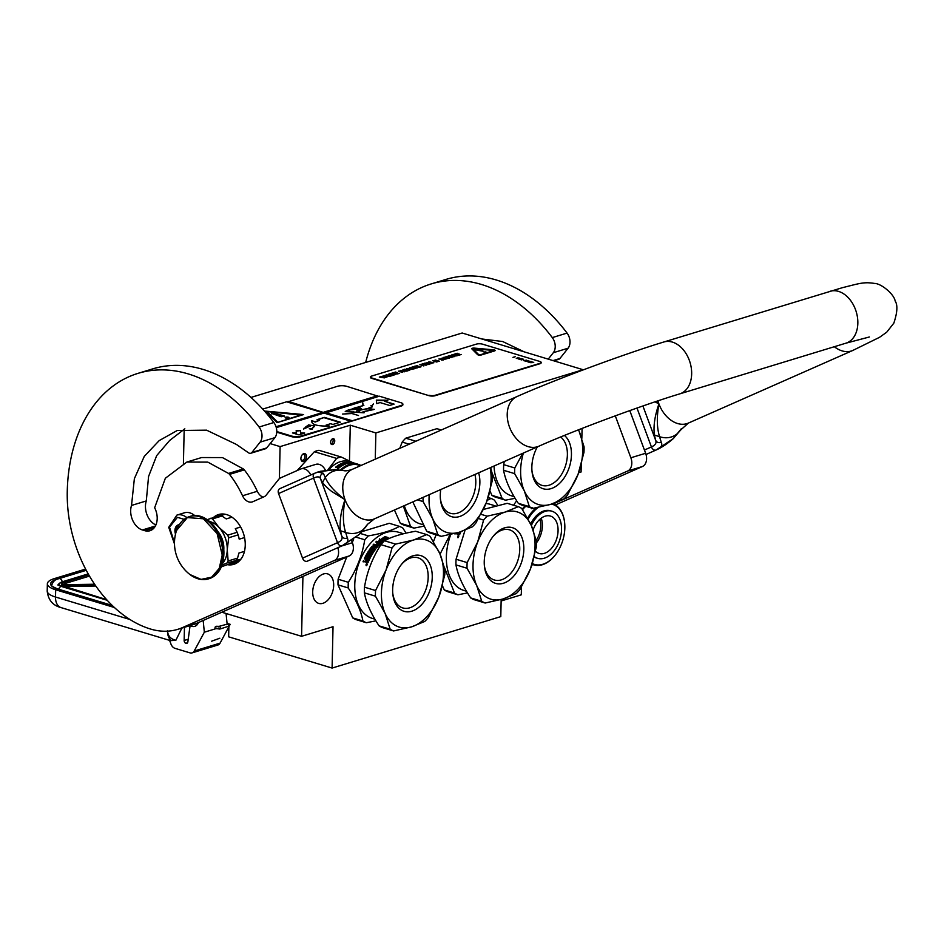 <?xml version="1.0" encoding="UTF-8"?>
<svg xmlns="http://www.w3.org/2000/svg" width="944" height="944" viewBox="0 0 944 944"><rect width="100%" height="100%" fill="white"/><g stroke="black" fill="none" stroke-linecap="round" stroke-linejoin="round"><path stroke-width="1.42" d="M305.03 460.542A4.118 2.655 -73.2 0 1 303.614 461.498A4.118 2.655 -73.2 0 1 300.924 459.055A4.118 2.655 -73.2 0 1 302.21 454.796A4.118 2.655 -73.2 0 1 302.375 454.595A4.118 2.655 -73.2 0 1 306.175 454.866A4.118 2.655 -73.2 0 1 305.03 460.542M301.997 455.067A3.033 1.959 -73.2 0 1 303.791 454.418A3.033 1.959 -73.2 0 1 304.971 456.53A3.033 1.959 -73.2 0 1 303.885 459.527A3.033 1.959 -73.2 0 1 302.847 460.224A3.033 1.959 -73.2 0 1 302.033 460.235A3.033 1.959 -73.2 0 1 300.9 458.713M184.186 429.154L183.419 463.327M583.404 369.812L462.159 333.008L250.974 397.424M221.828 612.219L301.573 636.303L333.031 626.71L332.099 668.069L228.649 636.822L228.873 626.781M583.404 369.623L375.865 432.93L350.283 425.201L280.108 446.606L270.149 443.597M302.93 576.395L301.573 636.303M280.108 446.606L279.389 478.679M578.672 472.72L581.079 471.988L581.244 464.672M581.846 438.335L582.07 428.423M554.588 504.533L554.624 503.034M501.146 600.974L521.289 594.826L521.466 587.085M322.86 603.322A15.411 9.924 -73.2 0 1 318.73 603.393A15.411 9.924 -73.2 0 1 312.983 588.808A15.411 9.924 -73.2 0 1 323.521 573.952A15.411 9.924 -73.2 0 1 327.639 573.893A15.411 9.924 -73.2 0 1 333.397 588.466A15.411 9.924 -73.2 0 1 322.86 603.322M332.099 668.069L500.792 616.609L501.17 599.511M375.865 432.93L375.264 459.173M513.607 505.252A48.828 31.447 -73.2 0 1 516.675 500.804M334.742 440.99A3.033 1.959 106.8 0 0 333.551 438.712A3.033 1.959 106.8 0 0 330.601 442.252A3.033 1.959 106.8 0 0 331.792 444.53A3.033 1.959 106.8 0 0 334.742 440.99M350.283 425.201L349.469 460.967M331.084 444.01A3.033 1.959 106.8 0 0 333.149 440.506A3.033 1.959 106.8 0 0 332.666 438.748M85.597 569.079L54.327 578.613A26.043 7.882 1.3 0 0 47.365 583.781A26.043 7.882 1.3 0 0 55.672 589.776L55.507 597.021L129.93 619.488M114.401 607.511L55.672 589.776M167.536 631.158A14.101 9.086 106.8 0 0 171.348 640.587L169.472 640.02L170.935 643.985A6.514 4.578 -107 0 0 174.994 648.339L190.015 652.87A6.514 4.578 -107 0 0 192.057 652.894A6.514 4.578 -107 0 0 194.216 651.018L220.07 643.135L230.194 624.326L227.056 623.382M220.07 643.135A6.514 4.578 73 0 1 217.911 645.012L192.057 652.894M198.405 622.568A9.77 6.856 73 0 1 194.735 626.344A9.77 6.856 73 0 1 190.098 625.589L187.856 641.92A2.384 1.676 73 0 1 186.829 643.36A2.384 1.676 73 0 1 186.086 643.36L185.85 643.289A2.384 1.676 73 0 1 184.151 640.48L184.458 627.3M194.216 651.018L204.341 632.209L203.172 620.468M181.873 628.09L175.879 640.256L171.348 640.587M227.138 624.173L226.064 613.506M230.194 624.326L228.424 624.869M204.341 632.209L215.256 628.881M190.098 625.589L198.169 623.123M167.536 630.852C167.879 635.973 170.663 639.112 175.879 640.256M62.528 585.398L61.478 584.737L62.528 585.398M65.797 587.428A1.086 0.696 106.8 0 0 65.266 587.262A11.942 3.611 1.3 0 1 61.631 585.15L62.929 586.472M211.68 641.177L219.846 638.215M216.872 626.875C215.81 625.872 215.161 626.368 214.949 628.35L219.81 629.07L228.566 626.273C228.448 624.279 227.846 623.76 226.761 624.704M194.794 515.648A17.358 12.201 -107 0 0 186.003 512.474A17.358 12.201 -107 0 0 184.446 512.793L176.917 515.094L168.728 527.33L174.498 543.992M184.139 519.342L177.425 517.336L169.495 527.141L174.498 542.835M179.254 524.722A7.599 5.334 -107 0 0 178.959 524.746A7.599 5.334 -107 0 0 175.525 534.103M179.171 524.852L175.206 528.982L176.316 531.212M175.206 528.982L177.366 528.333M426.723 534.599A51 32.851 106.8 0 1 430.145 536.357L439.81 553.562A45.572 29.358 106.8 0 1 443.468 574.011A45.572 29.358 106.8 0 1 438.818 596.997L444.742 575.038A51 32.851 106.8 0 0 444.872 572.194A51 32.851 106.8 0 0 444.872 569.385L439.81 553.562A45.572 29.358 106.8 0 0 413.437 540.051L426.723 534.599L415.643 531.26C402.227 533.513 391.843 536.688 384.479 540.759A51 32.851 106.8 0 0 380.928 544.653L391.996 547.992L386.072 569.952A45.572 29.358 106.8 0 0 385.093 613.376L375.429 596.171L364.36 592.832A51 32.851 -73.2 0 1 364.36 590.024A51 32.851 106.8 0 1 364.49 587.18C366.945 572.088 372.42 557.916 380.928 544.653M364.49 587.18L375.559 590.531L386.072 569.952A45.572 29.358 106.8 0 1 413.437 540.051L395.56 544.11L384.479 540.759M392.739 593.068A26.196 16.874 -73.2 0 0 402.769 607.924A26.196 16.874 -73.2 0 0 409.767 607.806A26.196 16.874 106.8 0 0 427.691 582.554A26.196 16.874 106.8 0 0 417.909 557.751A26.196 16.874 106.8 0 0 410.9 557.869A26.196 16.874 -73.2 0 0 401.342 564.571M411.82 611.181A29.075 18.727 -73.2 0 1 392.81 593.929A29.075 18.727 -73.2 0 1 401.884 563.898A29.075 18.727 -73.2 0 1 413.071 555.768A29.075 18.727 -73.2 0 1 432.246 577.433A29.075 18.727 -73.2 0 1 411.82 611.181M362.177 531.566L389.282 523.295L399.477 526.374C392.149 530.469 381.754 533.631 368.313 535.885L360.348 533.478M368.313 535.885A51 32.851 106.8 0 0 364.762 539.767C362.331 554.871 356.856 569.043 348.324 582.295L338.129 579.227L346.696 557.066M352.324 542.481L353.646 539.083M364.762 539.767L356.159 537.171M375.913 620.845L366.343 622.733L356.159 619.653A51 32.851 -73.2 0 1 352.726 617.895L362.909 620.975C361.068 610.886 356.159 599.877 348.194 587.947L337.999 584.867L352.726 617.895M366.343 622.733A51 32.851 -73.2 0 1 362.909 620.975M348.194 587.947A51 32.851 -73.2 0 1 348.194 585.138A51 32.851 106.8 0 1 348.324 582.295M337.999 584.867A51 32.851 -73.2 0 1 338.129 579.227M374.91 619.181L372.42 618.426A45.029 29.004 -73.2 0 1 354.779 584.666A45.029 29.004 106.8 0 1 398.451 532.204L403.536 533.738M399.477 526.374A51 32.851 106.8 0 1 402.899 528.133L406.085 533.136M378.886 541.679L379.736 539.201L380.444 540.275A44.592 28.721 -73.2 0 1 384.892 537.136L385.53 538.092M381.966 542.611L381.046 541.03A45.029 29.004 -73.2 0 1 385.471 537.714L384.892 537.136M380.444 540.275L379.641 538.835L378.78 541.337L381.848 542.269L381.046 541.03M380.349 539.921A45.029 29.004 -73.2 0 1 384.833 536.747M387.96 537.879L385.341 537.089M381.494 541.278A44.592 28.721 -73.2 0 1 385.801 538.08L385.034 536.629L388.126 537.561L387.064 539.732L386.379 538.694A45.029 29.004 -73.2 0 0 382.025 542.116L381.305 540.995A45.029 29.004 -73.2 0 1 385.742 537.702M377.659 545.337L373.789 544.169L377.659 545.337A45.029 29.004 -73.2 0 1 379.571 543.319L378.804 542.918A45.029 29.004 -73.2 0 0 377.057 544.735L376.16 544.464A45.029 29.004 -73.2 0 1 377.907 542.647L375.83 542.021A45.029 29.004 -73.2 0 1 376.597 541.278L381.046 543.024A45.029 29.004 -73.2 0 0 376.597 547.933L372.325 547.272A45.029 29.004 -73.2 0 0 370.426 549.856L371.617 550.21A45.029 29.004 -73.2 0 1 372.845 548.511L375.523 549.314A45.029 29.004 -73.2 0 0 369.918 558.47L369.021 558.199A45.029 29.004 -73.2 0 1 370.272 555.839L369.47 555.391A45.029 29.004 -73.2 0 0 368.408 557.385L367.511 557.113A45.029 29.004 -73.2 0 1 368.573 555.119L367.287 554.942A45.029 29.004 -73.2 0 0 365.682 558.034L369.47 559.391A45.029 29.004 -73.2 0 0 367.983 562.695L366.06 562.683L365.812 561.763L366.307 562.825M366.06 562.683L365.812 561.763L363.015 561.763A45.029 29.004 -73.2 0 1 363.523 560.559L363.759 560.701A44.592 28.721 -73.2 0 0 363.275 561.845M365.222 561.066L365.812 560.677A45.029 29.004 -73.2 0 1 366.343 559.509L366.579 559.674A44.592 28.721 -73.2 0 0 366.06 560.842L365.47 561.22M366.343 559.509L364.49 558.4A45.029 29.004 -73.2 0 1 366.874 553.821L367.7 553.727L367.074 554.045A44.592 28.721 -73.2 0 0 364.726 558.565L364.868 559.167M367.499 553.503L371.204 554.777L367.7 553.727M368.03 552.452A44.592 28.721 -73.2 0 1 368.561 551.603L368.361 551.355A45.029 29.004 -73.2 0 0 367.735 552.358L371.606 553.538A45.029 29.004 -73.2 0 0 370.992 554.565M374.284 550.022L374.107 549.75A45.029 29.004 -73.2 0 0 372.231 552.523L372.432 552.771A44.592 28.721 -73.2 0 1 374.284 550.022L374.143 549.797M369.328 551.095L369.033 550.328L372.007 551.225A45.029 29.004 -73.2 0 1 373.222 549.479L374.107 549.75M369.222 550.576A44.592 28.721 -73.2 0 1 371.983 546.777L372.491 546.234L374.355 547.048L372.656 546.529M369.033 550.328A45.029 29.004 -73.2 0 1 371.83 546.493L371.983 546.777M374.355 547.048A44.592 28.721 -73.2 0 1 375.287 545.927L373.057 544.995A45.029 29.004 -73.2 0 1 373.789 544.169M374.202 546.753A45.029 29.004 -73.2 0 1 375.146 545.62M377.801 545.644A44.592 28.721 -73.2 0 1 379.7 543.65L379.559 543.154M376.503 544.57A44.592 28.721 -73.2 0 1 378.037 542.977L377.907 542.647M376.597 541.278L381.164 543.366M370.614 550.116L371.794 550.47A44.592 28.721 -73.2 0 1 373.01 548.783L373.505 548.24M375.523 549.314L373.671 548.511M369.305 558.282A44.592 28.721 -73.2 0 1 370.485 556.051L370.284 555.792M367.782 557.208A44.592 28.721 -73.2 0 1 368.785 555.332L368.573 555.119M376.101 547.154L376.101 547.154A45.029 29.004 -73.2 0 1 376.821 546.305L376.868 546.399M376.267 547.449A44.592 28.721 -73.2 0 1 376.963 546.6M376.821 546.305L376.042 545.892A45.029 29.004 -73.2 0 0 375.098 547.024L375.252 547.308A44.592 28.721 -73.2 0 1 375.417 547.119M375.842 547.249L375.098 547.024M366.496 561.456L367.712 561.68A44.592 28.721 -73.2 0 1 368.372 560.217L367.24 559.78A45.029 29.004 -73.2 0 0 366.496 561.456L366.732 561.609A44.592 28.721 -73.2 0 1 366.768 561.538M367.476 561.527A45.029 29.004 -73.2 0 1 368.136 560.052M367.712 561.68L366.732 561.609M376.007 547.544L375.252 547.308M369.423 559.485L365.918 558.211M373.387 545.089A44.592 28.721 -73.2 0 1 373.93 544.476M372.432 552.771L368.561 551.603M371.204 554.777A44.592 28.721 -73.2 0 1 371.806 553.762L371.523 553.68M367.074 564.488L365.942 564.972L366.225 564.229L367.192 564.547M366.874 565.303L366.284 564.854M366.449 565.68L367.086 563.993M366.378 564.276L367.027 563.981M366.189 565.574L366.838 563.863L366.142 565.55M372.231 552.523L368.361 551.355M371.83 546.493L372.491 546.234M390.155 629.2A51 32.851 -73.2 0 0 393.589 630.958L411.466 626.899A45.572 29.358 -73.2 0 0 438.818 596.997L428.305 617.565A51 32.851 -73.2 0 1 424.753 621.459L411.466 626.899A45.572 29.358 -73.2 0 1 385.093 613.376L390.155 629.2L379.087 625.86C371.145 613.93 366.237 602.921 364.36 592.832M393.589 630.958L382.509 627.618A51 32.851 -73.2 0 1 379.087 625.86M375.559 590.531A51 32.851 106.8 0 0 375.429 596.171M395.56 544.11A51 32.851 106.8 0 0 391.996 547.992M518.303 506.668A51 32.851 106.8 0 1 521.737 508.427L531.389 525.631A45.572 29.358 106.8 0 1 535.047 546.08A45.572 29.358 106.8 0 1 530.398 569.055L536.334 547.095A51 32.851 106.8 0 0 536.452 544.251A51 32.851 106.8 0 0 536.452 541.455L531.389 525.631A45.572 29.358 106.8 0 0 505.016 512.108L518.303 506.668L507.235 503.317L483.399 509.441M465.038 530.221L456.07 559.249L467.15 562.589L477.664 542.021A45.572 29.358 106.8 0 1 505.016 512.108L487.139 516.167L480.956 514.303M484.319 565.126A26.196 16.874 -73.2 0 0 494.349 579.982A26.196 16.874 -73.2 0 0 501.358 579.864A26.196 16.874 106.8 0 0 519.271 554.612A26.196 16.874 106.8 0 0 509.5 529.82A26.196 16.874 106.8 0 0 502.491 529.938A26.196 16.874 -73.2 0 0 492.921 536.64M503.4 583.25A29.075 18.727 -73.2 0 1 484.402 565.987A29.075 18.727 -73.2 0 1 493.464 535.968A29.075 18.727 -73.2 0 1 504.662 527.826A29.075 18.727 -73.2 0 1 523.826 549.502A29.075 18.727 -73.2 0 1 503.4 583.25M487.187 500.367L491.057 498.444L488.166 497.559M433.461 541.596L436.093 534.8M440.057 554.128L450.099 534.611M467.504 592.915L457.923 594.791L447.739 591.723A51 32.851 -73.2 0 1 444.305 589.965L454.501 593.033L444.506 567.651M457.923 594.791A51 32.851 -73.2 0 1 454.501 593.033M442.441 585.764L444.305 589.965M466.501 591.239L464 590.484A45.029 29.004 -73.2 0 1 446.37 556.724A45.029 29.004 106.8 0 1 450.795 534.457M491.057 498.444A51 32.851 106.8 0 1 494.491 500.202L497.665 505.205M495.116 505.807L490.03 504.273A45.029 29.004 106.8 0 0 485.995 503.518M460.943 531.696A45.029 29.004 -73.2 0 0 459.575 534.764L457.639 534.752L457.403 533.832L457.887 534.894M457.639 534.752L457.403 533.832L454.595 533.832A45.029 29.004 -73.2 0 1 454.725 533.502M456.813 533.136L457.639 532.9A44.592 28.721 -73.2 0 1 457.734 532.687M457.049 533.289L457.639 532.9M458.548 532.44A45.029 29.004 -73.2 0 0 458.076 533.513L459.303 533.749A44.592 28.721 -73.2 0 1 459.952 532.286L459.681 532.097M459.055 533.596A45.029 29.004 -73.2 0 1 459.716 532.109M459.303 533.749L458.324 533.667M458.654 536.558L457.521 537.042L457.805 536.298L458.784 536.617M458.454 537.36L457.864 536.924M458.029 537.75L458.678 536.05M457.958 536.345L458.607 536.039M457.781 537.632L458.418 535.921L457.722 537.608M485.169 603.027L474.1 599.676A51 32.851 -73.2 0 1 470.667 597.918L481.747 601.269A51 32.851 -73.2 0 0 485.169 603.027L503.046 598.968A45.572 29.358 -73.2 0 0 530.398 569.055L519.896 589.634A51 32.851 -73.2 0 1 516.333 593.516L503.046 598.968A45.572 29.358 -73.2 0 1 476.673 585.445L467.02 568.241L455.94 564.89A51 32.851 -73.2 0 1 455.952 562.093A51 32.851 106.8 0 1 456.07 559.249M481.747 601.269L476.673 585.445A45.572 29.358 106.8 0 1 477.664 542.021L483.588 520.061L478.596 518.551M470.667 597.918C462.737 586 457.828 574.99 455.94 564.89M467.15 562.589A51 32.851 106.8 0 0 467.02 568.241M487.139 516.167A51 32.851 106.8 0 0 483.588 520.061M532.345 563.568A31.353 20.202 -73.2 0 0 554.895 555.485A31.353 20.202 -73.2 0 0 564.665 523.106A31.353 20.202 -73.2 0 0 554.753 505.241A31.353 20.202 106.8 0 0 551.508 504.084M538.375 507.376A31.353 20.202 106.8 0 0 528.156 519.094M564.665 523.106L564.63 522.728A32.013 20.615 -73.2 0 0 554.517 504.497A32.013 20.615 106.8 0 0 552.665 503.718M536.31 507.778A32.013 20.615 106.8 0 0 527.637 518.15M554.777 555.638A32.013 20.615 -73.2 0 1 554.647 555.78A32.013 20.615 -73.2 0 1 533.773 564.878A32.013 20.615 -73.2 0 1 532.121 564.252M524.947 506.043L522.185 509.111M533.006 564.642A35.813 23.069 -73.2 0 1 531.85 565.055M525.784 506.291A32.013 20.615 106.8 0 0 522.551 509.689M531.555 508.71L532.298 508.037M531.448 508.368L532.192 507.695M536.239 540.357A18.373 11.835 -73.2 0 0 538.882 535.224A18.373 11.835 106.8 0 0 539.874 519.294M536.463 542.812A19.529 12.579 -73.2 0 0 540.393 535.814A19.529 12.579 106.8 0 0 541.219 518.209M533.136 529.879A19.529 12.579 -73.2 0 1 533.466 528.97A19.529 12.579 106.8 0 1 550.411 516.061A19.529 12.579 106.8 0 1 556.075 540.558A19.529 12.579 -73.2 0 1 539.118 553.455A19.529 12.579 -73.2 0 1 535.543 551.296M534.233 557.031A24.627 15.871 -73.2 0 0 536.381 557.963L537.655 558.341A24.627 15.871 -73.2 0 0 559.025 542.068A24.627 15.871 106.8 0 0 551.886 511.188L550.623 510.798A24.627 15.871 106.8 0 0 530.622 523.955M551.886 511.188A24.627 15.871 106.8 0 0 531.33 525.513M537.655 558.341A24.627 15.871 -73.2 0 1 534.328 556.641M360.301 465.793A31.353 20.202 106.8 0 0 341.445 470.195M360.927 465.51A32.013 20.615 -73.2 0 0 360.301 465.168A32.013 20.615 106.8 0 0 358.059 464.259A32.013 20.615 106.8 0 0 340.277 470.018M339.746 464.401L342.259 465.109A32.013 20.615 106.8 0 1 342.802 464.814L342.849 465.215A31.577 20.343 106.8 0 0 342.306 465.51M352.761 462.654L341.209 457.014A35.813 23.069 106.8 0 0 336.63 458.406L327.851 469.888M297.148 470.56L314.399 451.692A35.813 23.069 106.8 0 1 318.978 450.3L341.209 457.014M314.399 451.692L336.63 458.406M358.059 464.259L349.009 461.522A32.013 20.615 106.8 0 0 328.819 469.793M352.549 462.713L353.021 462.808A32.013 20.615 106.8 0 0 350.165 462.548L349.256 461.982L348.584 462.702M349.256 461.982L349.658 462.584M352.572 462.619A32.013 20.615 106.8 0 0 349.717 462.253M353.198 462.843A32.013 20.615 106.8 0 0 350.33 462.572L350.79 462.879A32.013 20.615 106.8 0 1 353.646 463.044L352.69 462.654M338.082 465.935L338.082 465.935A32.013 20.615 106.8 0 1 339.639 464.908L340.56 465.486A31.577 20.343 106.8 0 0 339.934 465.864M340.501 465.097A32.013 20.615 106.8 0 0 339.486 465.734L340.076 465.911A32.013 20.615 106.8 0 1 341.091 465.274L341.645 465.888A31.577 20.343 106.8 0 0 340.831 466.407M341.586 465.498A32.013 20.615 106.8 0 0 340.395 466.265L340.985 466.454A32.013 20.615 106.8 0 1 345.952 463.87L345.952 463.87M344.973 463.834L345.563 464.011M344.666 463.327L345.929 463.87M344.666 463.492L344.182 463.351A32.013 20.615 106.8 0 0 343.179 463.728L343.191 464.129A31.577 20.343 106.8 0 1 343.899 463.846M342.884 463.705A31.577 20.343 106.8 0 0 342.424 463.893L343.014 464.141M343.663 463.008L343.946 462.914A32.013 20.615 106.8 0 0 342.401 463.492L343.179 463.728M344.123 462.914L346.802 463.587A32.013 20.615 106.8 0 1 350.106 462.926L350.106 462.926M350.071 462.938L347.168 462.171M347.203 461.97A32.013 20.615 106.8 0 0 346.66 462.017L347.994 462.69M348.017 462.43A32.013 20.615 106.8 0 0 346.755 462.619L347.345 462.796A32.013 20.615 106.8 0 1 348.607 462.607L349.103 462.761M349.079 463.056L349.115 462.796A32.013 20.615 106.8 0 0 347.711 463.02L347.687 463.339M347.711 463.02L345.15 462.536M345.174 462.253A32.013 20.615 106.8 0 0 344.619 462.383L345.976 463.126M345.988 462.796A32.013 20.615 106.8 0 0 345.268 462.985L345.256 463.256M344.147 462.643L345.268 462.985M342.53 463.433A31.577 20.343 106.8 0 0 341.716 463.775M343.675 462.643A32.013 20.615 106.8 0 0 341.398 463.504L341.398 463.681M341.409 463.681L343.345 464.094A32.013 20.615 106.8 0 1 344.359 463.669L344.949 464.259A31.577 20.343 106.8 0 0 343.392 464.932L343.356 464.542A32.013 20.615 106.8 0 1 344.938 463.846M343.356 464.542L340.843 464.165L343.392 464.932M340.819 463.775A32.013 20.615 106.8 0 0 340.265 464.047L342.802 464.814M337.374 466.265A31.577 20.343 106.8 0 1 339.533 464.861L342.259 465.109M339.486 464.472A32.013 20.615 106.8 0 0 337.197 465.97L337.244 466.23M338.412 466.926A31.577 20.343 106.8 0 0 337.869 467.339L337.775 466.985A32.013 20.615 106.8 0 1 338.33 466.56L338.412 466.926M336.182 466.749A32.013 20.615 106.8 0 0 335.627 467.209L337.61 467.422L337.728 468.165M337.622 467.811L338.99 467.964A32.013 20.615 106.8 0 1 340.536 466.761L338.094 466.017L340.206 467.009M338.094 468.708L337.232 469.038L337.987 468.354M337.197 465.97L338.33 466.56M346.531 463.315L345.858 463.162A32.013 20.615 106.8 0 1 346.578 462.973L347.073 463.115M338.813 467.445L338.896 467.811A31.577 20.343 106.8 0 1 339.58 467.28L339.498 466.914A32.013 20.615 106.8 0 0 338.813 467.445L338.896 467.811M338.625 467.492L338.129 467.339A32.013 20.615 106.8 0 1 338.92 466.737L339.498 466.914M338.129 467.339L338.719 467.846M490.148 467.74A45.572 29.358 106.8 0 1 491.092 479.399A45.572 29.358 106.8 0 1 486.443 502.373L492.367 480.413A51 32.851 106.8 0 0 492.485 477.581A51 32.851 106.8 0 0 492.497 474.773L490.656 467.504M440.364 498.444A26.196 16.874 -73.2 0 0 450.382 513.3A26.196 16.874 -73.2 0 0 457.392 513.194A26.196 16.874 106.8 0 0 474.891 474.478M478.643 472.814A29.075 18.727 -73.2 0 1 459.445 516.569A29.075 18.727 -73.2 0 1 440.435 499.317A29.075 18.727 -73.2 0 1 440.754 489.558M415.856 441.237L405.743 438.193L436.907 428.682L441.296 430.004M399.76 448.353L402.191 442.075L409.189 444.187M423.537 526.233L413.968 528.121L403.772 525.041A51 32.851 -73.2 0 1 400.35 523.283L410.534 526.363L403.336 506.09M413.968 528.121A51 32.851 -73.2 0 1 410.534 526.363M394.439 510.02L400.35 523.283M422.534 524.557L420.033 523.802A45.029 29.004 -73.2 0 1 404.327 505.642M405.743 438.193A51 32.851 106.8 0 0 402.191 442.075M441.214 536.345L430.134 532.994A51 32.851 -73.2 0 1 426.7 531.236L437.78 534.587A51 32.851 -73.2 0 0 441.214 536.345L459.079 532.286A45.572 29.358 -73.2 0 0 486.443 502.373L475.929 522.952A51 32.851 -73.2 0 1 472.366 526.835L459.079 532.286A45.572 29.358 -73.2 0 1 432.718 518.763L423.054 501.559L417.425 499.86M437.78 534.587L432.718 518.763A45.572 29.358 106.8 0 1 429.237 494.644M426.7 531.236L412.811 501.901M423.113 497.346A51 32.851 106.8 0 0 423.054 501.559M578.471 429.827L579.014 431.019A45.572 29.358 106.8 0 1 582.672 451.456A45.572 29.358 106.8 0 1 578.023 474.443L583.947 452.483A51 32.851 106.8 0 0 584.076 449.639A51 32.851 106.8 0 0 584.076 446.831L579.014 431.019A45.572 29.358 106.8 0 0 578.46 429.839M531.944 470.513A26.196 16.874 -73.2 0 0 541.974 485.369A26.196 16.874 -73.2 0 0 548.983 485.251A26.196 16.874 106.8 0 0 566.306 462.949A26.196 16.874 106.8 0 0 560.618 436.989M564.418 435.444A29.075 18.727 -73.2 0 1 570.141 464.318A29.075 18.727 -73.2 0 1 551.025 488.638A29.075 18.727 -73.2 0 1 532.015 471.375A29.075 18.727 -73.2 0 1 537.36 446.878M515.117 498.302L505.547 500.178L495.364 497.099A51 32.851 -73.2 0 1 491.93 495.34L502.125 498.42L492.131 473.038M505.547 500.178A51 32.851 -73.2 0 1 502.125 498.42M490.066 491.151L491.93 495.34M514.114 496.627L511.624 495.871A45.029 29.004 -73.2 0 1 494.031 466.017M532.794 508.403L521.725 505.064A51 32.851 -73.2 0 1 518.291 503.305L529.36 506.645A51 32.851 -73.2 0 0 532.794 508.403L550.671 504.344A45.572 29.358 -73.2 0 0 578.023 474.443L567.509 495.01A51 32.851 -73.2 0 1 563.957 498.904L550.671 504.344A45.572 29.358 -73.2 0 1 524.298 490.833L514.645 473.628L503.565 470.277A51 32.851 -73.2 0 1 503.577 467.469A51 32.851 106.8 0 1 503.695 464.637L504.273 461.498M529.36 506.645L524.298 490.833A45.572 29.358 106.8 0 1 523.365 453.061M518.291 503.305C510.35 491.376 505.453 480.378 503.565 470.277M522.775 453.321L514.775 467.976L503.695 464.637M514.775 467.976A51 32.851 106.8 0 0 514.645 473.628M184.847 428.824L169.684 440.423L156.669 455.633L148.574 476.472L146.296 500.934L131.523 505.441L134.367 478.691L144.267 456.4L159.182 440.612L177.212 430.511L206.583 430.169L236.472 444.471L248.52 452.801A4.342 3.044 -107 0 0 250.774 453.25A4.342 3.044 -107 0 0 251.918 452.447L260.096 442.158A10.856 7.623 -107 0 0 259.081 427.03A160.586 112.82 -107 0 0 188.328 373.942A160.586 112.82 -107 0 0 138.001 373.364A160.586 112.82 -107 0 0 67.26 491.446A117.186 82.329 -107 0 0 150.533 629.034A86.801 60.982 -107 0 0 177.743 629.341A86.801 60.982 -107 0 0 182.57 627.548L334.412 560.465A10.856 7.623 -107 0 0 337.81 547.709M259.081 427.03L273.854 422.523A160.586 112.82 -107 0 0 203.102 369.434A160.586 112.82 -107 0 0 152.775 368.856L138.001 373.364M146.296 500.934A16.496 11.588 -107 0 0 155.89 524.982M263.057 497.205A10.856 7.623 -107 0 1 257.311 491.269A85.29 59.92 -107 0 0 244.307 469.876A4.342 3.044 73 0 0 243.328 468.944L222.465 457.592L201.627 457.545L186.865 462.053L165.353 478.254L154.651 507.754A16.496 11.588 -107 0 1 149.943 530.74A16.496 11.588 -107 0 1 144.774 530.681L154.191 527.814M310.777 474.997A10.856 7.623 -107 0 0 301.089 468.861L315.862 464.354A10.856 7.623 73 0 1 325.42 470.218M341.728 545.974L352.419 542.717L351.593 540.511M352.419 542.717A10.856 7.623 73 0 1 349.186 555.969L197.343 623.04L182.57 627.548M177.743 629.341L192.517 624.845A86.801 60.982 -107 0 0 197.343 623.04M273.854 422.523A10.856 7.623 73 0 1 274.869 437.65L266.692 447.94A4.342 3.044 73 0 1 265.547 448.742L250.774 453.25M131.523 505.441A16.496 11.588 -107 0 0 142.391 529.962L144.774 530.681M301.089 468.861A10.856 7.623 -107 0 0 300.487 469.085L280.793 477.782A10.856 7.623 -107 0 0 278.527 479.564L266.279 494.998A10.856 7.623 73 0 1 264.025 496.78L252.839 501.712A10.856 7.623 73 0 1 252.237 501.937A10.856 7.623 73 0 1 242.537 495.777A85.29 59.92 -107 0 0 229.534 474.384A4.342 3.044 -107 0 0 228.554 473.44L207.81 462.123L186.865 462.053M227.174 564.642A26.043 18.29 -107 0 0 233.77 564.347A26.043 18.29 -107 0 0 244.909 539.661A26.043 18.29 -107 0 0 226.737 514.633A26.043 18.29 -107 0 0 218.571 514.539A26.043 18.29 -107 0 0 213.627 517.324M234.891 562.294L238.124 562.058M223.468 514.008L220.66 515.613L225.168 514.244M307.473 561.09A4.342 3.08 -113.8 0 1 307.237 561.208A4.342 3.08 -113.8 0 1 307.001 561.302A4.342 3.08 -113.8 0 1 302.528 558.14L278.563 493.559A4.342 3.08 -113.8 0 1 279.754 488.697A4.342 3.08 -113.8 0 1 280.002 488.603M359.381 534.375L367.57 524.274L374.449 518.846A27.128 19.234 -113.8 0 1 345.02 499.671C342.648 513.206 342.873 524.132 345.669 532.451L347.357 538.045C348.843 541.03 347.05 543.626 341.988 545.844L359.381 534.375M279.754 488.697L314.753 473.239A4.342 3.08 66.2 0 1 315.001 473.145L317.845 472.035L323.308 473.263L325.291 477.534C328.123 484.402 334.695 491.777 345.02 499.671C344.159 501.653 340.961 513.123 340.808 516.262C339.993 522.893 339.887 527.731 340.501 530.752L341.74 535.98C342.861 538.729 341.457 540.971 337.527 542.682L302.528 558.14M335.332 469.593L318.423 471.858M278.563 493.559L313.55 478.101A4.342 3.08 66.2 0 1 314.753 473.239L320.346 471.304M325.291 477.534L322.553 482.408C323.886 484.614 326.884 487.588 331.556 491.352L345.02 499.671A27.128 19.234 -113.8 0 1 352.525 469.227C348.36 470.69 345.421 471.15 343.71 470.619A33.04 23.435 -113.8 0 0 325.291 477.534M367.57 524.274L366.366 526.138A33.04 23.435 66.2 0 1 345.669 532.451L340.501 530.752M342.495 545.62A4.342 3.08 66.2 0 1 342.235 545.75L342.235 545.75A4.342 3.08 66.2 0 1 341.988 545.844A4.342 3.08 -113.8 0 1 337.527 542.682L313.55 478.101C317.455 476.331 319.756 476.519 320.464 478.691L322.553 482.408M323.308 473.263C320.771 474.348 319.827 476.154 320.464 478.691M320.559 478.938L341.74 535.98C342.849 538.198 344.725 538.882 347.357 538.045M636.988 408.044L651.419 446.937C655.372 445.202 656.764 442.96 655.632 440.234L654.404 435.007L659.573 436.706C656.823 427.856 656.599 416.929 658.924 403.926L655.856 401.566M681.485 428.505L673.273 438.63C667.148 443.94 661.355 447.763 655.891 450.099C660.989 447.881 662.771 445.273 661.26 442.299L659.573 436.706A33.04 23.435 -113.8 0 0 680.258 430.393L673.273 438.63M654.404 435.007C653.236 426.381 654.735 416.021 658.924 403.926L655.03 401.837M680.282 430.358L688.341 423.101L852.81 350.448A27.128 19.234 -113.8 0 1 834.319 346.719M655.502 439.892L642.911 405.979M655.632 440.234C656.753 442.441 658.629 443.137 661.26 442.299M673.261 438.641L656.127 450.005A4.342 3.08 -113.8 0 1 655.891 450.099A4.342 3.08 66.2 0 1 651.419 446.937L644.422 450.028M548.311 359.027L553.314 352.714A10.856 7.623 -107 0 0 552.299 337.598A160.586 112.82 -107 0 0 481.546 284.498A160.586 112.82 -107 0 0 431.219 283.92A160.586 112.82 -107 0 0 365.682 362.437M552.299 337.598L567.073 333.09A160.586 112.82 -107 0 0 496.32 280.002A160.586 112.82 -107 0 0 445.993 279.412L431.219 283.92M554.612 503.294L627.63 471.032A10.856 7.623 -107 0 0 630.863 457.781L645.637 453.273L629.79 410.605M645.637 453.273A10.856 7.623 73 0 1 642.404 466.525L555.367 504.969M567.073 333.09A10.856 7.623 73 0 1 568.087 348.206L559.91 358.508A4.342 3.044 73 0 1 558.765 359.31L554.034 360.75M481.971 338.99L502.68 341.527L523.672 351.581M630.863 457.781L615.287 415.844M220.766 567.037L240.236 560.016M231.964 517.17L226.241 518.917L221.923 516.026A26.798 18.833 73 0 0 219.905 515.412L207.243 519.637M221.923 516.026L212.518 518.893L218.961 527.389A23.871 16.768 -107 0 0 209.769 521.548M227.705 535.165L218.961 527.389A23.871 16.768 -107 0 1 227.256 549.703L228.672 537.761A26.798 18.833 -107 0 0 227.705 535.165L237.121 532.298L236.885 531.755M244.543 537.561L239.233 539.177L238.077 534.894A26.798 18.833 73 0 0 237.121 532.298L235.316 528.64L240.661 527.012M238.077 534.894L228.672 537.761M227.256 549.703L228.141 560.984L237.558 558.116L238.915 553.054L244.461 551.367M240.921 559.167L227.079 562.954A26.798 18.833 -107 0 0 228.141 560.984M222.041 565.067L227.079 562.954M210.488 518.28A26.798 18.833 73 0 1 212.518 518.893M236.991 531.979L236.968 531.932A24.957 17.535 73 0 1 236.991 531.979A24.957 17.535 73 0 1 239.233 539.177M222.548 563.438A23.871 16.768 -107 0 0 227.256 549.75M223.74 550.352A19.21 13.487 -107 0 0 223.834 548.688A19.21 13.487 73 0 0 218.064 531.743M236.484 560.087A26.798 18.833 -107 0 0 237.558 558.116M189.956 574.542A39.719 39.719 0 0 1 176.528 530.528L187.337 517.583L203.361 518.775L217.132 533.561L222.218 555.025L219.244 568.406L211.621 577.173L201.084 579.392L189.945 574.542C196.092 579.156 202.252 580.607 208.447 578.884A32.556 22.868 73 0 1 200.789 579.356M276.769 432.175L291.484 436.624A6.514 1.971 1.3 0 0 300.688 436.718L401.129 406.073A6.514 1.971 1.3 0 0 402.876 404.787L402.887 404.162A6.514 1.971 1.3 0 0 400.811 402.663L379.358 396.185L325.432 413.047L351.652 420.965L401.153 405.46A6.514 1.971 1.3 0 0 402.887 404.162M276.781 431.561L291.507 436.01A6.514 1.971 1.3 0 0 300.699 436.093L351.652 420.965M378.674 396.397L346.778 386.344A6.514 1.971 1.3 0 0 337.586 386.261L287.295 402.014M276.026 426.735L322.376 412.599L286.622 401.802L262.727 409.094M292.475 432.93L298.823 434.842L304.735 433.048L300.77 433.013L300.487 430.676L296.156 430.641L296.428 432.966L292.475 432.93M311.685 421.72L311.756 420.729C311.131 424.552 317.019 426.334 329.385 426.051L326.128 425.071L330.565 423.714L332.949 424.434L340.336 422.18L324.441 417.39L317.054 419.643L319.438 420.363L315.013 421.708L311.756 420.729L311.673 421.484M303.59 429.024L311.39 425.555L308.594 424.871L314.34 425.98L311.721 428.859L309.29 428.788L312.275 429.331L311.839 428.895L314.14 426.688L314.482 425.98L308.452 424.871L311.26 425.555L303.944 428.316M308.511 424.942L305.337 427.231L308.511 424.942M350.189 421L323.969 413.083L276.297 427.62M322.376 412.599L276.144 427.113M265.535 411.124L277.017 422.664L303.602 414.558L265.535 411.124M377.765 396.114L323.839 412.563L288.085 401.766M288.097 401.353L323.839 412.563M377.765 395.701L323.851 412.15M387.866 400.197L376.326 400.091L376.739 403.595L380.078 402.569L389.66 405.472L394.108 404.115L384.527 401.212L387.866 400.197M348.513 410.085L363.853 405.436M350.047 409.637L349.669 410.416L350.047 409.566L360.219 407.147L354.142 408.209L363.853 405.342M359.617 411.088L357.493 410.534L361.552 408.646M366.532 408.976C370.839 408.445 372.632 407.466 371.901 406.038L373.364 403.914L371.794 405.955L370.933 405.625L372.066 406.687L366.909 408.835M372.278 406.699L371.794 405.955M345.256 411.596L364.077 412.799M363.039 411.844L373.753 409.543M362.685 403.808L363.169 405.318L362.779 402.864M362.767 403.088L362.968 405.365M353.434 411.678L351.876 413.472L342.542 414.05L351.935 413.543L358.496 415.525L352.088 413.496L353.434 411.678M351.664 420.552L325.444 412.634M296.428 432.966L293.879 433.355M300.487 430.676L296.204 431.054M300.77 433.013L300.475 431.089M303.413 433.449L300.758 433.426M324.441 417.39L317.739 419.844M339.651 422.393L324.429 417.803M326.128 425.071L328.146 426.098M315.013 421.708L311.744 421.142M319.438 420.363L315.001 422.121M302.552 414.876L301.525 414.782M267.128 411.69L265.996 411.584M386.556 400.598L376.373 400.504M384.527 401.212L393.424 404.315M356.171 407.289L353.221 408.516M372.054 406.781L371.759 407.478M349.398 410.392L349.905 409.625M356.867 411.218L357.375 410.581L359.416 411.136M373.352 404.079L371.901 406.073M348.525 409.861L345.244 411.478L364.113 412.693L362.992 411.714L374.249 409.33L366.543 408.752L356.655 410.911L361.552 408.681L348.513 410.062M301.525 415.124L277.489 422.452L267.128 411.608L301.525 415.124M301.525 414.711L277.489 422.452M277.501 422.039L267.128 411.608M285.784 418.05A1.959 0.59 1.3 0 0 287.885 418.204A1.959 0.59 1.3 0 0 289.065 417.685A1.959 0.59 1.3 0 0 288.451 417.236A1.959 0.59 1.3 0 0 286.339 417.083A1.959 0.59 1.3 0 0 285.159 417.602A1.959 0.59 1.3 0 0 285.784 418.05M271.612 413.413L281.206 416.752L284.156 415.856L273.087 412.965L271.565 413.838L274.621 413.389L284.262 416.304M288.947 417.897A1.959 0.59 1.3 0 0 288.439 417.649A1.959 0.59 1.3 0 0 285.277 417.814M474.372 349.386L477.145 349.127L483.67 351.428L477.157 349.02L474.891 349.717L483.682 351.38M472.885 348.808L478.632 354.578L480.461 354.743L494.042 350.472L472.838 348.714L478.632 354.684L480.461 354.85L494.031 350.531M471.764 348.737A2.171 0.661 -178.7 0 1 474.407 348.206L493.441 349.917A2.171 0.661 -178.7 0 1 494.432 350.106A2.171 0.661 -178.7 0 1 495.116 350.554M494.55 350.932A2.171 0.661 1.3 0 0 495.128 350.495A2.171 0.661 1.3 0 0 494.432 350A2.171 0.661 1.3 0 0 493.441 349.823L474.407 348.112A2.171 0.661 1.3 0 0 471.752 348.69A2.171 0.661 1.3 0 0 471.858 348.891L477.593 354.649A2.171 0.661 1.3 0 0 481.251 354.979L494.55 350.932M541.16 362.449A4.342 1.31 -178.7 0 0 539.779 361.446L482.561 344.171A4.342 1.31 -178.7 0 0 476.437 344.112L371.558 376.101A4.342 1.31 -178.7 0 0 370.39 376.963A4.342 1.31 -178.7 0 0 371.783 377.966L428.977 395.654A4.342 1.31 -178.7 0 0 435.113 395.713L539.992 363.723A4.342 1.31 -178.7 0 0 541.148 362.862L541.16 362.449A4.342 1.31 -178.7 0 1 540.003 363.31L539.992 363.723M540.003 363.31L435.113 395.3A4.342 1.31 -178.7 0 1 428.989 395.241M530.174 362.579L533.749 362.319L530.174 362.579M530.103 362.425L531.248 361.564L528.428 362.059L530.103 362.425M529.891 361.269L527.212 361.576L529.891 361.269M528.215 360.761L525.548 361.068L528.215 360.761M525.029 360.891L523.885 360.537L526.622 360.171L523.424 360.549L525.029 360.891M523.519 359.227L521.548 359.688L522.457 358.909L520.179 359.275L521.702 358.685L519.483 359.357L522.374 359.027L521.3 359.9L523.519 359.227M520.982 358.555L518.067 358.838L520.982 358.555M516.451 358.437L519.578 358.036L516.451 358.437M513.937 357.245L515.212 356.726L513.937 357.245M397.389 373.907L394.863 373.6L394.014 373.859L395.489 374.485L391.512 373.293L393.058 372.868L397.389 373.907L394.179 373.907M395.784 374.402L391.512 373.293M459.138 353.941L457.828 354.342L459.185 354.755L461.191 354.448L459.398 354.991L455.421 353.799L457.226 353.245L456.223 353.858L459.138 353.941L458.005 354.389M461.191 354.448L459.386 355.097L455.421 353.799M457.734 353.398L456.4 353.906M458.996 355.121L455.61 355.074L457.085 355.805L453.108 354.602L454.654 354.083L458.996 355.121L455.787 355.121M456.684 355.817L454.17 355.971L454.678 356.537L451.916 354.861L456.684 355.817L454.3 356.03M454.276 356.655L450.005 355.451L454.276 356.655M450.264 357.056L448.282 356.018L450.618 355.876L449.014 356.36L452.872 357.092L449.002 356.679M449.698 357.316L447.255 356.289L451.22 357.587L446.701 357.151M451.22 357.493L446.052 356.962L449.214 358.201L445.238 357.009L450.335 357.398L446.949 356.384M448.813 358.224L446.3 358.378L446.807 358.932L444.046 357.269L448.813 358.224L446.429 358.437M445.297 358.944L443.456 358.519L445.91 358.956L444.01 359.428L441.084 358.425L442.984 357.953L441.851 358.555L445.297 358.932M442.889 359.676L438.877 358.991L443.125 359.393L443.302 360.006L441.485 360.101L442.889 359.676M439.397 361.198L435.125 359.983L439.397 361.198M438.087 361.34L436.683 362.024L432.718 360.726L435.16 360.337L438.051 361.552M433.886 362.779L431.361 362.933L431.868 363.487L429.107 361.823L433.886 362.779L431.502 362.992M427.054 362.449L431.479 363.511L428.045 362.661L430.476 363.818L426.24 363.204L429.072 364.349L425.095 363.145L429.85 363.747L427.054 362.449L429.461 363.676M431.479 363.511L428.635 362.944M430.476 363.818L427.172 363.487M428.67 364.467L424.399 363.263L428.67 364.467M427.962 364.585L424.588 364.537L426.063 365.269L422.086 364.065L423.632 363.546L427.962 364.585L424.753 364.585M423.396 364.844L422.334 365.222L423.809 365.953L419.832 364.655L422.31 364.301L423.396 364.844L422.499 365.269M417.531 365.658L416.033 366.119L421 366.815L419.195 367.358L415.218 366.166L417.531 365.658L416.198 366.166M418.935 366.201L417.803 366.65M414.522 366.272L418.794 367.381L413.625 366.85L417.083 368.007L412.811 366.897L417.897 367.299L414.522 366.272L417.272 367.204M418.794 367.381L414.263 367.051M411.383 367.889L411.041 367.381L412.316 367.098L415.407 367.853L415.749 368.361L414.475 368.644L411.147 367.759M413.979 368.951L409.708 367.735L413.979 368.951M412.729 369.08L410.711 369.482L411.962 368.951L408.103 368.384L412.693 369.293M407.914 369.67L405.991 369.34L406.581 368.738L410.333 369.6L409.531 370.26L408.068 369.989L409.708 369.635L407.537 369.682M406.711 369.942L405.401 370.331L406.758 370.744L408.764 370.437L406.97 370.992L402.994 369.788L404.799 369.234L403.796 369.847L406.711 369.942L405.578 370.39M408.764 370.437L406.958 371.086L402.994 369.788M405.306 369.387L403.973 369.906M404.197 370.544L406.569 371.11L403.182 371.063L404.657 371.794L400.681 370.591L404.197 370.662M406.569 371.11L403.359 371.11M402.002 371.37L400.929 371.747L402.404 372.384L398.427 371.181L401.212 370.898L401.991 371.476L401.094 371.806M402.71 372.29L398.427 371.181M397.542 372.738L396.232 373.128L397.589 373.541L399.595 373.234L397.79 373.789L393.825 372.585L395.619 372.03L394.627 372.644L397.542 372.738L396.397 373.187M399.595 373.234L397.79 373.895L393.825 372.585M396.126 372.184L394.793 372.703M393.023 374.107L391.725 374.508L393.07 374.921L395.088 374.615L393.282 375.157L389.306 373.966L391.111 373.411L390.12 374.025L393.023 374.107L391.89 374.556M395.088 374.615L393.282 375.264L389.306 373.966M391.618 373.564L390.285 374.072M392.881 375.382L388.609 374.178L392.881 375.382M392.173 375.606L390.368 376.149L386.403 374.851L392.173 375.606M387.016 375.382L385.695 375.889L388.314 376.373L387.016 375.842L387.772 375.511L389.435 376.385L385.022 375.936L385.294 375.181L387.016 375.382M387.016 377.022L385.164 377.376L382.249 376.267L384.09 375.913L387.016 377.022M384.409 377.871L379.335 377.104L381.234 376.42L384.409 377.871L379.335 377.01M381.659 376.55L381.034 376.845M371.783 377.966L371.771 378.379A4.342 1.31 -178.7 0 1 370.39 377.376A4.342 1.31 -178.7 0 1 370.449 377.175M371.771 378.379L428.977 395.654M384.255 377.093L382.993 376.809M388.657 375.96L387.984 375.854M386.662 376.361L385.4 376.078M392.185 375.5L390.368 376.149M390.379 376.042L386.403 374.851M392.574 375.37L388.609 374.178M404.657 371.688L400.681 370.496M413.684 368.939L409.708 367.735M413.035 368.313L411.761 368.042M416.788 367.995L412.811 366.791M421 366.709L419.195 367.358M419.195 367.263L415.218 366.06M423.809 365.847L419.832 364.655M426.063 365.163L422.086 363.959M428.364 364.455L424.399 363.263M429.072 364.242L425.095 363.051M431.88 363.393L428.706 361.941M437.886 361.552L436.683 362.024M436.683 361.918L432.718 360.726M439.09 361.186L435.125 359.983M445.096 358.744L444.412 358.637M443.102 359.145L441.839 358.862M446.807 358.838L443.645 357.387M449.214 358.095L445.249 356.903M453.981 356.643L450.005 355.451M454.678 356.431L451.515 354.991M457.085 355.699L453.108 354.496M530.339 362.638L532.204 362.649M531.389 362.402L533.242 362.343M532.274 362.048L533.584 362.378M528.593 362.107L531.307 361.682M527.248 361.493L529.832 361.269M529.265 361.127L528.557 361.788M525.572 361.115L527.519 360.608L527.189 361.222M523.59 360.596L524.852 360.938M521.076 359.841L522.374 359.027M519.648 359.404L521.749 358.803M520.179 359.275L522.646 359.062M521.548 359.688L523.283 359.263M518.091 358.873L520.923 358.578M519.401 358.295L520.628 358.72L518.858 359.098L519.353 358.425M516.274 358.319L519.401 358.095M517.996 357.811L519.058 358.154L516.628 358.401M512.946 357.375L515.046 356.773M383.347 376.09L386.308 376.986L382.851 376.385M400.421 371.594L401.165 371.063L399.159 371.216L400.421 371.594M402.675 370.909L403.171 370.296L401.412 370.532L402.675 370.909M411.773 367.723L415.195 368.113L411.773 367.723M421.826 365.068L422.322 364.455L420.552 364.691L421.826 365.068M424.08 364.384L424.824 363.841L422.818 363.995L424.08 364.384M431.974 362.543L429.249 361.989L431.974 362.543M434.429 360.514L437.379 361.399L433.697 360.832M444.176 357.434L446.913 357.977L444.176 357.434M452.046 355.027L454.784 355.581L452.046 355.027M455.102 354.92L455.846 354.378L453.84 354.531L455.102 354.92M392.232 373.328L394.521 373.34L392.232 373.328M528.557 361.694L527.826 361.823M527.92 360.785L526.162 361.316M385.966 376.573L384.692 376.29M400.103 370.921L399.324 371.263M402.356 370.237L401.578 370.579M414.735 367.794L413.46 367.523M421.508 364.396L420.729 364.738M423.762 363.711L422.983 364.054M431.774 362.602L429.662 362.177M437.037 360.997L435.774 360.714M446.713 358.047L444.6 357.623M454.571 355.64L452.459 355.215M454.784 354.248L454.005 354.59M393.188 373.033L392.409 373.376M527.519 361.552L528.227 361.222M520.628 358.614L519.259 359.133M519.07 358.059L516.734 358.46M516.604 358.224L517.973 357.811M485.853 351.888L484.036 352.088L485.853 351.888M484.048 352.147L486.195 352.195M112.312 605.541L57.891 589.103A22.786 6.891 -178.7 0 1 56.711 579.333L58.268 578.861M112.171 605.411L58.174 589.103C52.687 586.838 50.528 585.445 51.684 584.914A21.7 6.561 -178.7 0 1 51.873 584.076M47.2 591.015A26.043 7.882 1.3 0 0 55.507 597.021A14.101 9.086 106.8 0 0 61.03 607.594C52.793 605.493 48.191 599.971 47.2 591.015L47.365 583.781M188.222 639.241L184.151 640.48M187.573 642.758L185.85 643.289M187.443 642.935L186.086 643.36M60.204 586.023A14.101 4.272 -178.7 0 1 63.059 581.669L88.252 573.987M62.422 581.882A1.086 0.767 73 0 1 63.059 581.669M94.624 584.289L61.478 584.737A11.942 3.611 1.3 0 1 64.652 582.141L88.724 574.802M65.266 587.262L106.755 599.794M61.631 585.15L94.907 584.702M89.468 576.088L65.419 583.416A1.086 0.767 -107 0 0 64.652 582.141M65.396 584.631L65.419 583.416A10.856 3.28 1.3 0 0 62.965 584.666M63.555 586.46L95.816 586.023M107.203 600.29L61.749 586.554A3.245 2.089 106.8 0 0 58.752 589.268M62.198 581.834A3.245 2.277 -107 0 0 58.917 578.648L86.246 570.318M214.949 628.35A3.811 1.156 1.3 0 0 220.341 628.492C220.235 626.497 219.633 625.978 218.548 626.922M186.888 517.631A17.358 12.201 -107 0 0 178.463 514.775A17.358 12.201 -107 0 0 176.917 515.094M142.391 529.962L155.406 525.997M243.328 468.944L228.554 473.44M244.307 469.876L229.534 474.384M257.311 491.269L242.537 495.777M334.412 560.465L349.186 555.969M260.096 442.158L274.869 437.65M251.918 452.447L266.692 447.94M232.342 563.072A26.043 18.29 -107 0 0 236.271 563.285M221.238 514.02A26.043 18.29 -107 0 0 218.796 515.754M852.81 350.448L879.513 337.327L886.723 332.194L893.826 323.155C897.402 312.452 897.838 305.054 895.136 300.959C894.145 294.162 881.094 283.401 874.616 283.448C863.559 281.69 859.418 283.495 842.319 287.708L663.868 341.988C624.055 354.024 554.635 379.807 516.982 396.563A27.128 19.234 66.2 0 0 509.477 427.018A27.128 19.234 66.2 0 0 538.906 446.193L374.449 518.846M663.868 341.988A27.128 19.057 73 0 1 689.285 360.207A27.128 19.057 73 0 1 679.704 393.884C642.522 405.07 573.987 430.535 538.906 446.193M830.059 291.295A27.128 19.057 73 0 1 855.465 309.514A27.128 19.057 73 0 1 845.883 343.191L679.704 393.884M657.933 400.87A27.128 19.234 66.2 0 0 658.924 403.926A27.128 19.234 66.2 0 0 688.341 423.101M656.387 449.875A4.342 3.08 -113.8 0 1 656.127 450.005L646.026 454.477M627.63 471.032L642.404 466.525M553.314 352.714L568.087 348.206M553.278 360.525L559.91 358.508M182.865 520.463A32.556 22.868 73 0 1 189.461 516.604A32.556 22.868 73 0 1 222.796 554.942A32.556 22.868 73 0 1 208.447 578.884L209.226 578.648A32.556 22.868 73 0 1 208.836 578.755M223.563 554.706A32.556 22.868 73 0 1 209.226 578.648C218.324 575.226 223.197 567.179 223.858 554.494C225.038 532.994 205.804 510.716 190.228 516.368A32.556 22.868 73 0 1 223.563 554.706M189.85 516.498A32.556 22.868 73 0 1 190.228 516.368L189.461 516.604C183.36 518.634 179.041 523.271 176.528 530.528M300.688 436.718L300.699 436.093M291.484 436.624L291.507 436.01M401.129 406.073L401.153 405.46M356.667 411.029L361.517 408.799M169.601 640.374L61.03 607.594M88.205 573.893L62.717 581.657C59.708 582.743 58.198 584.017 58.174 585.481M61.785 584.69L94.589 584.242M106.648 599.664L62.634 585.787M51.684 585.339C52.923 581.433 55.342 579.203 58.917 578.648M61.749 586.554L57.985 584.773L58.162 585.492M216.365 626.273L219.079 626.344L227.292 624.126M533.773 564.878L532.086 564.37M366.378 526.127L359.381 534.398L342.235 545.75L307.237 561.208M516.982 396.563L352.525 469.227M334.66 469.569L343.71 470.619M334.707 469.569L320.335 471.304M869.365 336.984L845.883 343.191"/></g></svg>
